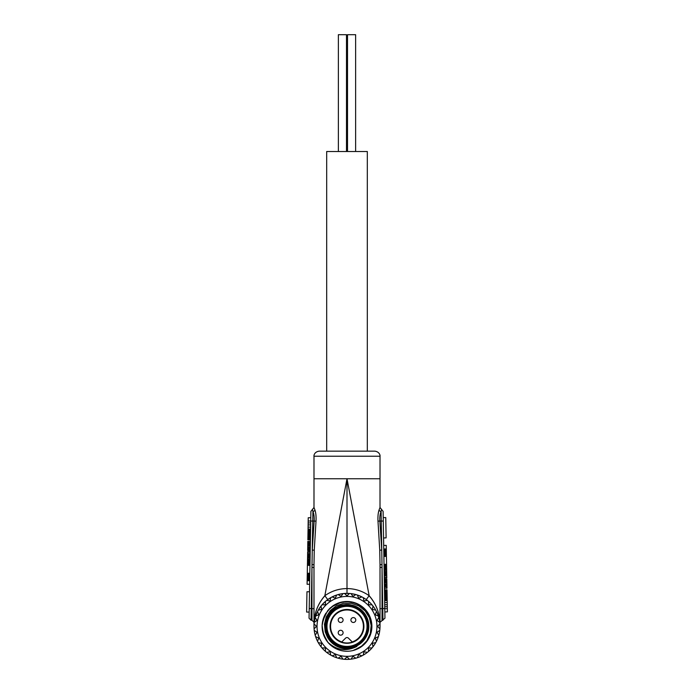 <?xml version="1.0" encoding="UTF-8"?>
<svg xmlns="http://www.w3.org/2000/svg" width="694" height="694" viewBox="0 0 694 694"><rect width="100%" height="100%" fill="white"/><g stroke="black" fill="none" stroke-linecap="round" stroke-linejoin="round"><path stroke-width="1.04" d="M355.632 151.509L355.632 34.7L347.512 34.7L347.512 151.509M346.497 151.509L346.497 34.7L338.368 34.7L338.368 151.509M326.683 451.161L326.683 151.509L367.317 151.509L367.317 451.161M306.618 612.065L306.965 591.748L309.507 591.748L309.16 612.065L306.618 612.065M309.507 591.748L309.637 584.27L307.095 584.27L307.234 576.037L307.277 573.912L309.81 573.912L309.828 573.27L307.286 573.27L307.468 562.487L310.01 562.487L310.018 561.897L307.485 561.897L307.659 551.661L310.201 551.661L310.218 550.498L307.676 550.498L307.832 541.372L310.374 541.372L310.4 539.802L307.867 539.802L308.041 529.713L310.574 529.713L310.591 529.054L308.049 529.054L308.24 517.741L310.782 517.741L310.695 522.938L308.153 522.938M307.485 561.897L310.018 561.897M310.218 550.55L307.676 550.498M310.4 539.863L307.867 539.802M383.218 517.646L385.76 517.559L386.107 537.876L383.565 537.963L383.114 511.374L384.788 608.491L382.758 608.603L384.788 608.491L384.953 618.189L380.017 622.301M383.565 537.963L383.695 545.441L386.237 545.354L386.315 549.761L386.411 555.721L383.877 555.807L383.886 556.441L386.428 556.354L386.61 567.137L384.077 567.224L384.051 565.757L386.584 565.671M386.619 567.727L384.086 567.813L386.619 567.727L386.792 577.408L386.801 577.963L384.259 578.05L384.276 579.212L386.818 579.074L386.974 588.252L384.441 588.339L384.467 589.909L387 589.761L387.174 599.911L384.641 599.989L387.174 599.911M384.641 599.998L384.649 600.657L387.191 600.57L387.382 611.882L384.849 611.969L384.719 604.786L387.261 604.7M307.156 580.696L309.697 580.696M307.173 579.872L309.715 579.872M307.182 579.195L309.724 579.195M307.19 578.675L309.732 578.675M307.208 577.929L309.75 577.929M307.216 577.269L309.758 577.269M307.225 576.697L309.767 576.697M307.234 576.037L309.776 576.037M307.251 575.439L309.784 575.439M307.26 574.892L309.802 574.892M307.269 574.45L309.802 574.45M307.269 574.129L309.81 574.129M307.277 573.947L309.81 573.947M307.425 565.341L309.966 565.341M307.433 564.786L309.975 564.786M307.433 564.5L309.975 564.5M307.451 563.953L309.984 563.953M307.459 563.034L310.001 563.034M307.485 561.559L310.027 561.559M307.503 560.899L310.036 560.899M307.511 560.188L310.053 560.188M307.529 559.251L310.071 559.251M307.546 558.106L310.088 558.106M307.563 557.299L310.105 557.299M307.572 556.493L310.114 556.493M307.589 555.686L310.131 555.686M307.598 554.922L310.14 554.922M307.616 554.228L310.157 554.228M307.624 553.612L310.166 553.612M307.65 552.216L310.192 552.216M307.685 550.342L310.218 550.342M307.685 550.073L310.227 550.073M307.694 549.665L310.235 549.665M307.702 549.119L310.244 549.119M307.711 548.468L310.253 548.468M307.728 547.731L310.27 547.731M307.737 546.907L310.279 546.907M307.763 545.718L310.305 545.718M307.78 544.695L310.322 544.695M307.789 543.836L310.331 543.836M307.806 543.168L310.348 543.168M307.815 542.725L310.348 542.725M307.815 542.517L310.357 542.517M307.867 539.654L310.409 539.654M307.867 539.385L310.409 539.385M307.876 538.995L310.418 538.995M307.884 538.466L310.426 538.466M307.893 537.807L310.435 537.807M307.91 537.043L310.452 537.043M307.928 536.15L310.47 536.15M307.945 535.091L310.487 535.091M307.963 534.085L310.504 534.085M307.98 533.131L310.522 533.131M307.997 532.255L310.53 532.255M308.006 531.491L310.548 531.491M308.015 530.823L310.556 530.823M308.023 530.285L310.565 530.285M308.032 529.921L310.574 529.921M308.041 529.722L310.574 529.722M308.119 524.924L310.66 524.924M308.188 520.994L310.73 520.994M308.084 527.11L310.626 527.11M386.298 548.928L383.756 549.023M386.315 549.761L383.773 549.848L383.782 550.516L386.324 550.429M386.332 550.949L383.791 551.036L383.808 551.782L386.341 551.695M386.358 552.355L383.817 552.441L383.808 551.782M386.367 552.927L383.825 553.014M386.376 553.586L383.843 553.673L383.851 554.272L386.385 554.185M386.402 554.732L383.86 554.818L383.851 554.272M386.402 555.174L383.869 555.261L383.86 554.818M386.411 555.495L383.869 555.582M386.411 555.677L383.877 555.764M386.567 564.283L384.025 564.378L383.886 556.441M386.575 564.838L384.034 564.925M386.575 565.124L384.042 565.22M386.601 566.59L384.068 566.677M386.627 568.065L384.086 568.152M386.636 568.724L384.103 568.811M386.653 569.444L384.112 569.531L384.129 570.459L386.671 570.373M386.688 571.518L384.146 571.604M386.697 572.324L384.164 572.411L384.181 573.218L386.714 573.131M386.732 573.938L384.19 574.025L384.181 573.218M386.74 574.701L384.207 574.797L384.19 574.025M386.758 575.395L384.216 575.482M386.766 576.011L384.224 576.098M386.792 577.408L384.25 577.495M386.818 579.282L384.285 579.369M386.827 579.551L384.285 579.646M386.836 579.958L384.294 580.045M386.844 580.505L384.303 580.592L384.311 581.242L386.853 581.156M386.87 581.893L384.329 581.98L384.311 581.242M386.879 582.717L384.346 582.813L384.329 581.98M386.905 583.906L384.363 583.992L384.381 585.016L386.922 584.929M386.931 585.788L384.398 585.875L384.381 585.016M386.948 586.456L384.407 586.543L384.415 586.985L386.948 586.898M386.957 587.107L384.415 586.985M386.818 579.126L384.276 579.212M387 589.822L384.467 589.909M387.009 589.969L384.467 590.065M387.009 590.238L384.467 590.325M387.018 590.637L384.476 590.724M387.026 591.158L384.485 591.245M387.035 591.817L384.502 591.904M387.052 592.589L384.511 592.676M387.07 593.474L384.528 593.561M387.087 594.532L384.545 594.619M387.105 595.539L384.563 595.634M387.122 596.493L384.58 596.58M387.131 597.369L384.597 597.456M387.148 598.133L384.606 598.228L384.623 598.887L387.157 598.801M387.165 599.338L384.632 599.789L387.174 599.703M387.295 606.686L384.754 606.773M387.33 608.629L384.788 608.716M387.217 602.513L384.684 602.6M347 451.161L374.934 451.161C380.069 451.941 380.243 456.21 380.017 456.236L313.992 456.236C313.766 456.21 313.94 451.941 319.067 451.161L347 451.161M313.992 567.44L311.962 567.44L311.25 608.603L309.22 608.491L313.992 608.699L311.962 608.621L311.962 567.44L312.257 550.09L314.148 521.055C314.373 517.004 313.957 513.812 312.925 511.469L312.447 509.439L310.895 511.374L310.782 517.741M312.439 509.439L313.992 507.47L310.895 511.374L310.73 521.073L312.76 521.029L310.73 521.073L309.047 618.189L311.051 620.254L311.996 620.271L311.962 608.621M312.76 521.029L316.013 521.133L314.261 550.169L312.257 550.09L312.925 511.469A2.03 1.631 -17.7 0 0 314.911 509.925C315.874 512.779 316.247 516.518 316.013 521.133M382.958 620.254L381.249 521.029L383.279 521.073L379.861 521.047L381.743 550.09L379.748 550.169L377.987 521.133C377.762 516.518 378.126 512.779 379.089 509.925L380.008 507.47L383.114 511.374L381.561 509.439L381.084 511.469C380.043 513.812 379.635 517.013 379.852 521.047L379.861 521.047M384.086 567.813L384.077 567.224M381.561 509.439L380.008 507.47L380.017 478.747L313.992 478.747L313.992 507.47L314.911 509.925M311.979 616.151L311.988 618.84M314.261 550.169L313.992 564.638L311.979 564.638M382.012 618.501L382.021 616.151M381.249 521.029L381.084 511.469A2.03 1.631 17.7 0 1 379.089 509.925M379.852 521.055L377.987 521.133M382.021 564.638L380.017 564.638L379.748 550.169M382.758 608.603L382.047 608.621L382.012 620.271M380.017 567.44L382.047 567.44L382.047 608.621L380.017 608.699M313.992 622.301L311.996 620.271L313.992 622.301M313.992 564.638L313.992 626.378C313.662 614.711 317.279 604.491 324.835 595.721L347 478.747L347 588.573C355.128 588.651 362.52 591.036 369.165 595.721L347 478.747M366.25 599.564L363.248 597.647L366.25 599.564L369.165 595.721C376.729 604.491 380.338 614.711 380.017 626.378L380.017 564.638M355.831 594.567L353.541 596.094A30.978 30.978 0 0 0 352.543 595.894L351.017 593.613A33.008 33.008 0 0 1 355.831 594.567L351.017 593.613A33.008 33.008 0 0 1 357.332 595.027L361.86 596.901L359.327 597.959A30.978 30.978 0 0 0 358.39 597.569L357.332 595.027A33.008 33.008 0 0 1 361.869 596.901L357.332 595.027A33.008 33.008 0 0 1 367.334 600.371L364.636 600.909A30.978 30.978 0 0 0 363.786 600.345L363.248 597.647A33.008 33.008 0 0 1 372.01 604.838L369.26 604.838A30.978 30.978 0 0 0 368.549 604.118L368.549 601.368A33.008 33.008 0 0 1 375.74 610.13L373.042 609.592A30.978 30.978 0 0 0 372.478 608.751L373.008 606.053A33.008 33.008 0 0 1 378.351 616.046L375.818 614.997A30.978 30.978 0 0 0 375.428 614.06L376.478 611.518A33.008 33.008 0 0 1 379.765 622.362L377.484 620.835A30.978 30.978 0 0 0 377.284 619.837L378.811 617.547A33.008 33.008 0 0 1 379.922 628.833L377.978 626.89A30.978 30.978 0 0 0 377.978 625.875L379.922 623.923A33.008 33.008 0 0 1 380.017 626.378C380.329 614.754 376.729 604.578 369.191 595.851M324.809 595.851C317.279 604.578 313.671 614.754 313.992 626.378M344.545 593.457A33.008 33.008 0 0 1 349.455 593.457L347.512 595.4A30.978 30.978 0 0 0 346.497 595.4L344.545 593.457A33.008 33.008 0 0 0 342.983 593.613L338.186 594.576A33.008 33.008 0 0 1 342.983 593.613L341.457 595.894A30.978 30.978 0 0 0 340.459 596.094L338.178 594.567A33.008 33.008 0 0 1 342.983 593.613L338.178 594.567A33.008 33.008 0 0 0 336.668 595.027L332.14 596.901A33.008 33.008 0 0 1 336.668 595.027L335.618 597.569A30.978 30.978 0 0 0 334.682 597.959L332.14 596.901A33.008 33.008 0 0 1 336.668 595.027L332.14 596.901A33.008 33.008 0 0 0 330.752 597.647L330.214 600.345A30.978 30.978 0 0 0 329.372 600.909L326.674 600.371A33.008 33.008 0 0 1 330.752 597.647L326.674 600.371A33.008 33.008 0 0 1 330.752 597.647L327.75 599.564L324.835 595.721C331.48 591.036 338.872 588.651 347 588.573L347 593.37L344.545 593.457A33.008 33.008 0 0 1 349.455 593.457L344.554 593.457M325.46 601.368L325.46 604.118A30.978 30.978 0 0 0 324.74 604.838L321.99 604.838A33.008 33.008 0 0 1 325.46 601.368L321.99 604.838A33.008 33.008 0 0 1 326.674 600.371M320.992 606.053L321.53 608.751A30.978 30.978 0 0 0 320.966 609.592L318.268 610.13A33.008 33.008 0 0 1 320.992 606.053L318.268 610.13A33.008 33.008 0 0 1 321.99 604.838M317.522 611.518L318.581 614.06A30.978 30.978 0 0 0 318.19 614.997L315.649 616.046A33.008 33.008 0 0 1 317.522 611.518L315.649 616.046A33.008 33.008 0 0 1 318.268 610.13M380.008 626.031L380.017 626.378A33.008 33.008 0 0 1 344.545 659.3L346.497 657.357A30.978 30.978 0 0 0 347.512 657.357L349.455 659.3A33.008 33.008 0 0 0 351.017 659.144L352.543 656.862A30.978 30.978 0 0 0 353.541 656.663L355.831 658.19A33.008 33.008 0 0 0 357.332 657.73L358.39 655.188A30.978 30.978 0 0 0 359.327 654.806L361.869 655.856A33.008 33.008 0 0 0 363.248 655.11L363.786 652.421A30.978 30.978 0 0 0 364.636 651.857L367.334 652.386A33.008 33.008 0 0 0 368.549 651.388L368.549 648.638A30.978 30.978 0 0 0 369.26 647.927L372.01 647.927A33.008 33.008 0 0 0 373.008 646.704L372.478 644.015A30.978 30.978 0 0 0 373.042 643.164L375.74 642.627A33.008 33.008 0 0 0 376.478 641.247L375.428 638.706A30.978 30.978 0 0 0 375.818 637.76L378.351 636.71A33.008 33.008 0 0 0 378.811 635.21L377.284 632.919A30.978 30.978 0 0 0 377.484 631.922L379.765 630.395A33.008 33.008 0 0 1 332.14 655.856L334.682 654.806A30.978 30.978 0 0 0 335.618 655.188L336.668 657.73A33.008 33.008 0 0 1 326.674 652.386L329.372 651.857A30.978 30.978 0 0 0 330.214 652.421L330.752 655.11A33.008 33.008 0 0 1 321.99 647.927L324.74 647.927A30.978 30.978 0 0 0 325.46 648.638L325.46 651.388A33.008 33.008 0 0 1 318.268 642.627L320.966 643.164A30.978 30.978 0 0 0 321.53 644.015L320.992 646.704A33.008 33.008 0 0 1 315.649 636.71L318.19 637.76A30.978 30.978 0 0 0 318.581 638.706L317.522 641.247A33.008 33.008 0 0 1 314.235 630.395L316.525 631.922A30.978 30.978 0 0 0 316.716 632.919L315.189 635.21A33.008 33.008 0 0 1 314.078 623.923L316.022 625.875A30.978 30.978 0 0 0 316.022 626.89L314.078 628.833A33.008 33.008 0 0 1 314.235 622.362L315.215 617.582L314.235 622.362A33.008 33.008 0 0 1 315.649 616.046M330.457 607.788L329.095 609.098M325.885 613.21L324.922 614.893A24.889 24.889 0 0 0 326.987 641.169M322.12 626.378L323.864 635.539L327.811 642.219C336.538 650.365 346.237 651.761 356.898 646.418A22.347 22.347 0 0 1 327.23 636.788L325.2 631.818L324.445 624.279L326.215 616.975L330.353 610.52L336.417 605.784L343.712 603.277L351.58 603.329L358.911 605.923L365.148 610.911L369.355 617.625L371.177 625.476L370.284 633.535L366.814 640.848L360.993 646.739L353.02 650.53L361.001 646.955M354.33 650.157L363.3 645.177M367.586 640.362L371.585 630.23M366.024 642.427L371.056 632.755M322.649 631.523L326.614 640.649M354.946 649.966L363.057 645.394L368.453 639.001L371.42 631.184L371.889 626.378L370.969 619.673L367.395 612.117L361.522 606.166L354.009 602.496L345.707 601.524L337.544 603.364L330.457 607.788L325.234 614.32L322.25 623.802M341.543 602.097L331.697 606.756M327.568 610.833L322.788 620.627M353.09 650.512L360.195 647.485M363.535 644.978L365.382 643.156L369.902 636.12L371.837 627.983L371.837 624.756L369.893 616.628L365.374 609.592L358.781 604.457L350.86 601.793L342.498 601.906L334.647 604.778L328.193 610.087L323.855 617.235L322.137 625.415L323.222 633.709L327.811 642.219A24.889 24.889 0 0 0 353.02 650.53L361.531 646.582L367.404 640.631L370.969 633.075L371.889 626.378A24.889 24.889 0 0 0 332.235 606.348M322.172 627.992L322.467 630.568L325.243 638.454L327.828 642.245M376.963 626.378A29.963 29.963 0 0 0 346.757 596.415A29.963 29.963 0 0 0 317.037 626.873A29.963 29.963 0 0 0 347.243 656.342A29.963 29.963 0 0 0 376.963 626.378M327.143 641.377A24.889 24.889 0 0 0 327.637 642.011M353.02 650.53A24.889 24.889 0 0 0 371.889 626.378M338.178 658.19L340.459 656.663A30.978 30.978 0 0 0 341.457 656.862L342.983 659.144A33.008 33.008 0 0 1 338.178 658.19M347 593.37L349.455 593.457A33.008 33.008 0 0 1 351.017 593.613L355.822 594.576M315.189 617.547L316.716 619.837A30.978 30.978 0 0 0 316.525 620.835L314.235 622.362A33.008 33.008 0 0 1 315.189 617.547M355.076 618.311A2.438 2.438 0 0 1 354.287 622.284A2.438 2.438 0 0 1 350.912 620.028A2.438 2.438 0 0 1 355.076 618.311A2.438 2.438 0 0 1 354.287 622.284A2.438 2.438 0 0 1 350.912 620.028A2.438 2.438 0 0 1 355.076 618.311M352.379 642.089A16.604 16.604 0 0 1 341.622 642.089L345.569 638.15A2.03 2.03 0 0 1 348.44 638.15L352.379 642.089M352.222 641.933A16.404 16.404 0 0 0 348.77 610.069A16.404 16.404 0 0 0 341.778 641.933M363.916 626.378A16.916 16.916 0 0 1 338.542 641.022A16.916 16.916 0 0 1 338.542 611.735A16.916 16.916 0 0 1 363.916 626.378M325.165 626.378A21.835 21.835 0 0 1 357.922 607.467A21.835 21.835 0 0 1 357.922 645.29A21.835 21.835 0 0 1 325.165 626.378M343.088 632.728A2.438 2.438 0 0 1 338.932 634.455A2.438 2.438 0 0 1 340.65 630.291A2.438 2.438 0 0 1 341.587 634.984A2.438 2.438 0 0 1 338.932 634.455M338.932 618.311A2.438 2.438 0 0 1 343.088 620.028A2.438 2.438 0 0 1 340.65 622.466A2.438 2.438 0 0 1 338.932 618.311M311.25 608.603L311.051 620.254M367.031 626.378A20.031 20.031 0 0 0 336.989 609.028A20.031 20.031 0 0 0 336.989 643.728A20.031 20.031 0 0 0 367.031 626.378M368.02 626.378A21.02 21.02 0 0 1 347 647.398A21.02 21.02 0 0 1 325.989 626.378A21.02 21.02 0 0 1 347 605.368A21.02 21.02 0 0 1 368.02 626.378M380.017 478.747L380.017 456.236M313.992 478.747L313.992 456.236M316.23 614.52L315.692 616.029M314.087 623.932L314.044 624.565"/></g></svg>
